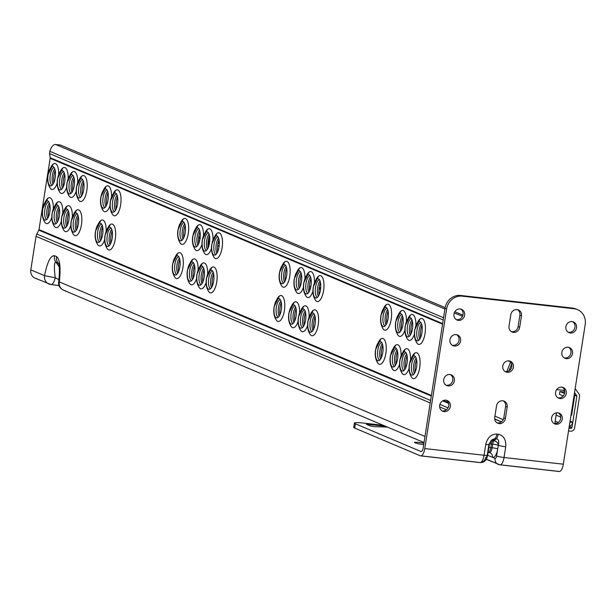 <?xml version="1.0" encoding="UTF-8"?>
<svg xmlns="http://www.w3.org/2000/svg" width="616" height="616" viewBox="0 0 616 616"><rect width="100%" height="100%" fill="white"/><g stroke="black" fill="none" stroke-linecap="round" stroke-linejoin="round"><path stroke-width="0.92" d="M415.5 356.756A8.994 3.434 -83.6 0 0 411.657 364.287A8.994 3.434 -83.6 0 0 413.498 374.49M409.532 363.971A9.687 3.696 96.4 0 1 414.66 355.986A9.687 3.696 96.4 0 1 416.593 366.951A9.687 3.696 96.4 0 1 412.512 375.052A9.687 3.696 96.4 0 1 409.532 363.971M411.95 357.188A13.051 4.982 96.4 0 1 414.645 353.261A13.051 4.982 96.4 0 1 419.688 367.683A13.051 4.982 96.4 0 1 411.888 377.708A13.051 4.982 96.4 0 1 410.14 373.281M420.859 322.553A8.994 3.434 -83.6 0 0 417.009 330.076A8.994 3.434 -83.6 0 0 418.857 340.278M414.891 329.76A9.687 3.696 96.4 0 1 420.02 321.783A9.687 3.696 96.4 0 1 421.952 332.748A9.687 3.696 96.4 0 1 417.871 340.84A9.687 3.696 96.4 0 1 414.891 329.76M417.309 322.984A13.051 4.982 96.4 0 1 420.004 319.057A13.051 4.982 96.4 0 1 425.04 333.472A13.051 4.982 96.4 0 1 417.248 343.497A13.051 4.982 96.4 0 1 415.492 339.07M405.983 352.737A8.994 3.434 -83.6 0 0 402.14 360.268A8.994 3.434 -83.6 0 0 403.988 370.47M400.023 359.952A9.687 3.696 96.4 0 1 405.151 351.967A9.687 3.696 96.4 0 1 407.084 362.932A9.687 3.696 96.4 0 1 402.995 371.032A9.687 3.696 96.4 0 1 400.023 359.952M409.109 368.222A13.051 4.982 96.4 0 1 402.379 373.681A13.051 4.982 96.4 0 1 400.623 369.261M411.342 318.534A8.994 3.434 -83.6 0 0 407.499 326.056A8.994 3.434 -83.6 0 0 409.347 336.259M405.382 325.741A9.687 3.696 96.4 0 1 410.502 317.764A9.687 3.696 96.4 0 1 412.443 328.728A9.687 3.696 96.4 0 1 408.354 336.821A9.687 3.696 96.4 0 1 405.382 325.741M414.46 334.018A13.051 4.982 96.4 0 1 407.738 339.478A13.051 4.982 96.4 0 1 405.983 335.05M396.473 348.718A8.994 3.434 -83.6 0 0 392.631 356.248A8.994 3.434 -83.6 0 0 394.471 366.451M390.513 355.925A9.687 3.696 96.4 0 1 395.634 347.948A9.687 3.696 96.4 0 1 397.566 358.912A9.687 3.696 96.4 0 1 393.485 367.013A9.687 3.696 96.4 0 1 390.513 355.925M399.592 364.202A13.051 4.982 96.4 0 1 392.869 369.662A13.051 4.982 96.4 0 1 391.114 365.234M401.832 314.507A8.994 3.434 -83.6 0 0 397.982 322.037A8.994 3.434 -83.6 0 0 399.83 332.24M395.865 321.721A9.687 3.696 96.4 0 1 400.993 313.736A9.687 3.696 96.4 0 1 402.926 324.701A9.687 3.696 96.4 0 1 398.845 332.802A9.687 3.696 96.4 0 1 395.865 321.721M404.951 329.999A13.051 4.982 96.4 0 1 398.221 335.458A13.051 4.982 96.4 0 1 396.473 331.031M381.674 342.465A8.994 3.434 -83.6 0 0 377.831 349.988A8.994 3.434 -83.6 0 0 379.679 360.191M375.714 349.672A9.687 3.696 96.4 0 1 380.834 341.695A9.687 3.696 96.4 0 1 382.775 352.66A9.687 3.696 96.4 0 1 378.686 360.76A9.687 3.696 96.4 0 1 375.714 349.672M378.132 342.896A13.051 4.982 96.4 0 1 380.827 338.969A13.051 4.982 96.4 0 1 385.862 353.384A13.051 4.982 96.4 0 1 378.07 363.409A13.051 4.982 96.4 0 1 376.314 358.982M387.033 308.254A8.994 3.434 -83.6 0 0 383.19 315.785A8.994 3.434 -83.6 0 0 385.031 325.987M381.065 315.469A9.687 3.696 96.4 0 1 386.194 307.484A9.687 3.696 96.4 0 1 388.126 318.449A9.687 3.696 96.4 0 1 384.045 326.549A9.687 3.696 96.4 0 1 381.065 315.469M383.483 308.685A13.051 4.982 96.4 0 1 386.178 304.758A13.051 4.982 96.4 0 1 391.222 319.18A13.051 4.982 96.4 0 1 383.421 329.206A13.051 4.982 96.4 0 1 381.674 324.778M314.029 313.875A8.994 3.434 -83.6 0 0 310.187 321.398A8.994 3.434 -83.6 0 0 312.035 331.601M308.069 321.082A9.687 3.696 96.4 0 1 313.19 313.105A9.687 3.696 96.4 0 1 315.13 324.07A9.687 3.696 96.4 0 1 311.041 332.163A9.687 3.696 96.4 0 1 308.069 321.082M310.487 314.306A13.051 4.982 96.4 0 1 313.182 310.379A13.051 4.982 96.4 0 1 318.218 324.794A13.051 4.982 96.4 0 1 310.425 334.819A13.051 4.982 96.4 0 1 308.67 330.392M319.388 279.664A8.994 3.434 -83.6 0 0 315.546 287.195A8.994 3.434 -83.6 0 0 317.386 297.397M313.421 286.879A9.687 3.696 96.4 0 1 318.549 278.894A9.687 3.696 96.4 0 1 320.482 289.859A9.687 3.696 96.4 0 1 316.401 297.959A9.687 3.696 96.4 0 1 313.421 286.879M315.839 280.095A13.051 4.982 96.4 0 1 318.534 276.168A13.051 4.982 96.4 0 1 323.577 290.59A13.051 4.982 96.4 0 1 315.777 300.616A13.051 4.982 96.4 0 1 314.029 296.188M304.52 309.856A8.994 3.434 -83.6 0 0 300.67 317.379A8.994 3.434 -83.6 0 0 302.518 327.581M298.552 317.063A9.687 3.696 96.4 0 1 303.68 309.086A9.687 3.696 96.4 0 1 305.613 320.05A9.687 3.696 96.4 0 1 301.532 328.143A9.687 3.696 96.4 0 1 298.552 317.063M307.638 325.34A13.051 4.982 96.4 0 1 300.908 330.8A13.051 4.982 96.4 0 1 299.16 326.372M309.871 275.645A8.994 3.434 -83.6 0 0 306.029 283.175A8.994 3.434 -83.6 0 0 307.877 293.378M303.911 282.86A9.687 3.696 96.4 0 1 309.04 274.875A9.687 3.696 96.4 0 1 310.972 285.839A9.687 3.696 96.4 0 1 306.884 293.94A9.687 3.696 96.4 0 1 303.911 282.86M312.997 291.129A13.051 4.982 96.4 0 1 306.267 296.589A13.051 4.982 96.4 0 1 304.512 292.169M295.002 305.829A8.994 3.434 -83.6 0 0 291.16 313.359A8.994 3.434 -83.6 0 0 293.008 323.562M289.043 313.043A9.687 3.696 96.4 0 1 294.163 305.066A9.687 3.696 96.4 0 1 296.103 316.031A9.687 3.696 96.4 0 1 292.015 324.124A9.687 3.696 96.4 0 1 289.043 313.043M298.129 321.321A13.051 4.982 96.4 0 1 291.399 326.78A13.051 4.982 96.4 0 1 289.643 322.353M300.362 271.625A8.994 3.434 -83.6 0 0 296.519 279.156A8.994 3.434 -83.6 0 0 298.36 289.351M294.402 278.832A9.687 3.696 96.4 0 1 299.522 270.855A9.687 3.696 96.4 0 1 301.455 281.82A9.687 3.696 96.4 0 1 297.374 289.92A9.687 3.696 96.4 0 1 294.402 278.832M303.48 287.11A13.051 4.982 96.4 0 1 296.758 292.569A13.051 4.982 96.4 0 1 295.002 288.142M280.211 299.576A8.994 3.434 -83.6 0 0 276.361 307.107A8.994 3.434 -83.6 0 0 278.209 317.309M274.243 306.791A9.687 3.696 96.4 0 1 279.371 298.806A9.687 3.696 96.4 0 1 281.304 309.771A9.687 3.696 96.4 0 1 277.223 317.871A9.687 3.696 96.4 0 1 274.243 306.791M276.661 300.007A13.051 4.982 96.4 0 1 279.356 296.08A13.051 4.982 96.4 0 1 284.4 310.502A13.051 4.982 96.4 0 1 276.599 320.528A13.051 4.982 96.4 0 1 274.851 316.1M285.562 265.373A8.994 3.434 -83.6 0 0 281.72 272.896A8.994 3.434 -83.6 0 0 283.568 283.098M279.602 272.58A9.687 3.696 96.4 0 1 284.723 264.603A9.687 3.696 96.4 0 1 286.663 275.568A9.687 3.696 96.4 0 1 282.575 283.66A9.687 3.696 96.4 0 1 279.602 272.58M282.02 265.804A13.051 4.982 96.4 0 1 284.715 261.877A13.051 4.982 96.4 0 1 289.751 276.291A13.051 4.982 96.4 0 1 281.959 286.317A13.051 4.982 96.4 0 1 280.203 281.889M212.566 270.986A8.994 3.434 -83.6 0 0 208.716 278.517A8.994 3.434 -83.6 0 0 210.564 288.719M206.599 278.201A9.687 3.696 96.4 0 1 211.727 270.216A9.687 3.696 96.4 0 1 213.66 281.181A9.687 3.696 96.4 0 1 209.571 289.281A9.687 3.696 96.4 0 1 206.599 278.201M209.017 271.417A13.051 4.982 96.4 0 1 211.712 267.49A13.051 4.982 96.4 0 1 216.747 281.912A13.051 4.982 96.4 0 1 208.955 291.938A13.051 4.982 96.4 0 1 207.199 287.51M217.918 236.783A8.994 3.434 -83.6 0 0 214.075 244.306A8.994 3.434 -83.6 0 0 215.923 254.508M211.958 243.99A9.687 3.696 96.4 0 1 217.078 236.013A9.687 3.696 96.4 0 1 219.019 246.977A9.687 3.696 96.4 0 1 214.93 255.07A9.687 3.696 96.4 0 1 211.958 243.99M214.376 237.214A13.051 4.982 96.4 0 1 217.071 233.287A13.051 4.982 96.4 0 1 222.106 247.701A13.051 4.982 96.4 0 1 214.314 257.727A13.051 4.982 96.4 0 1 212.559 253.299M203.049 266.967A8.994 3.434 -83.6 0 0 199.207 274.497A8.994 3.434 -83.6 0 0 201.055 284.7M197.089 274.182A9.687 3.696 96.4 0 1 202.21 266.197A9.687 3.696 96.4 0 1 204.15 277.161A9.687 3.696 96.4 0 1 200.061 285.262A9.687 3.696 96.4 0 1 197.089 274.182M206.168 282.451A13.051 4.982 96.4 0 1 199.445 287.911A13.051 4.982 96.4 0 1 197.69 283.491M208.408 232.763A8.994 3.434 -83.6 0 0 204.558 240.286A8.994 3.434 -83.6 0 0 206.406 250.489M202.441 239.97A9.687 3.696 96.4 0 1 207.569 231.993A9.687 3.696 96.4 0 1 209.502 242.958A9.687 3.696 96.4 0 1 205.421 251.051A9.687 3.696 96.4 0 1 202.441 239.97M211.527 248.248A13.051 4.982 96.4 0 1 204.797 253.707A13.051 4.982 96.4 0 1 203.049 249.28M193.54 262.947A8.994 3.434 -83.6 0 0 189.69 270.478A8.994 3.434 -83.6 0 0 191.537 280.68M187.572 270.155A9.687 3.696 96.4 0 1 192.7 262.177A9.687 3.696 96.4 0 1 194.633 273.142A9.687 3.696 96.4 0 1 190.552 281.243A9.687 3.696 96.4 0 1 187.572 270.155M196.658 278.432A13.051 4.982 96.4 0 1 189.928 283.891A13.051 4.982 96.4 0 1 188.18 279.464M198.891 228.736A8.994 3.434 -83.6 0 0 195.049 236.267A8.994 3.434 -83.6 0 0 196.897 246.469M192.931 235.951A9.687 3.696 96.4 0 1 198.052 227.966A9.687 3.696 96.4 0 1 199.992 238.931A9.687 3.696 96.4 0 1 195.903 247.031A9.687 3.696 96.4 0 1 192.931 235.951M202.017 244.221A13.051 4.982 96.4 0 1 195.287 249.688A13.051 4.982 96.4 0 1 193.532 245.26M178.74 256.695A8.994 3.434 -83.6 0 0 174.898 264.218A8.994 3.434 -83.6 0 0 176.738 274.42M172.773 263.902A9.687 3.696 96.4 0 1 177.901 255.925A9.687 3.696 96.4 0 1 179.834 266.89A9.687 3.696 96.4 0 1 175.752 274.982A9.687 3.696 96.4 0 1 172.773 263.902M175.19 257.126A13.051 4.982 96.4 0 1 177.885 253.199A13.051 4.982 96.4 0 1 182.929 267.613A13.051 4.982 96.4 0 1 175.129 277.639A13.051 4.982 96.4 0 1 173.381 273.211M184.099 222.484A8.994 3.434 -83.6 0 0 180.249 230.014A8.994 3.434 -83.6 0 0 182.097 240.217M178.132 229.699A9.687 3.696 96.4 0 1 183.26 221.714A9.687 3.696 96.4 0 1 185.193 232.679A9.687 3.696 96.4 0 1 181.112 240.779A9.687 3.696 96.4 0 1 178.132 229.699M180.55 222.915A13.051 4.982 96.4 0 1 183.245 218.988A13.051 4.982 96.4 0 1 188.288 233.41A13.051 4.982 96.4 0 1 180.488 243.435A13.051 4.982 96.4 0 1 178.74 239.008M111.096 228.105A8.994 3.434 -83.6 0 0 107.246 235.628A8.994 3.434 -83.6 0 0 109.094 245.83M105.128 235.312A9.687 3.696 96.4 0 1 110.256 227.335A9.687 3.696 96.4 0 1 112.189 238.3A9.687 3.696 96.4 0 1 108.108 246.392A9.687 3.696 96.4 0 1 105.128 235.312M107.546 228.536A13.051 4.982 96.4 0 1 110.241 224.609A13.051 4.982 96.4 0 1 115.284 239.023A13.051 4.982 96.4 0 1 107.484 249.049A13.051 4.982 96.4 0 1 105.736 244.621M116.455 193.894A8.994 3.434 -83.6 0 0 112.605 201.424A8.994 3.434 -83.6 0 0 114.453 211.627M110.487 201.109A9.687 3.696 96.4 0 1 115.616 193.124A9.687 3.696 96.4 0 1 117.548 204.089A9.687 3.696 96.4 0 1 113.467 212.189A9.687 3.696 96.4 0 1 110.487 201.109M112.905 194.325A13.051 4.982 96.4 0 1 115.6 190.398A13.051 4.982 96.4 0 1 120.636 204.82A13.051 4.982 96.4 0 1 112.844 214.838A13.051 4.982 96.4 0 1 111.088 210.418M101.578 224.085A8.994 3.434 -83.6 0 0 97.736 231.608A8.994 3.434 -83.6 0 0 99.584 241.811M95.619 231.293A9.687 3.696 96.4 0 1 100.747 223.315A9.687 3.696 96.4 0 1 102.68 234.28A9.687 3.696 96.4 0 1 98.591 242.373A9.687 3.696 96.4 0 1 95.619 231.293M104.705 239.57A13.051 4.982 96.4 0 1 97.975 245.029A13.051 4.982 96.4 0 1 96.219 240.602M106.938 189.874A8.994 3.434 -83.6 0 0 103.095 197.405A8.994 3.434 -83.6 0 0 104.943 207.607M100.978 197.089A9.687 3.696 96.4 0 1 106.098 189.104A9.687 3.696 96.4 0 1 108.039 200.069A9.687 3.696 96.4 0 1 103.95 208.17A9.687 3.696 96.4 0 1 100.978 197.089M110.056 205.359A13.051 4.982 96.4 0 1 103.334 210.818A13.051 4.982 96.4 0 1 101.578 206.399M77.269 213.806A8.994 3.434 -83.6 0 0 73.427 221.337A8.994 3.434 -83.6 0 0 75.275 231.539M71.31 221.021A9.687 3.696 96.4 0 1 76.43 213.036A9.687 3.696 96.4 0 1 78.371 224.001A9.687 3.696 96.4 0 1 74.282 232.101A9.687 3.696 96.4 0 1 71.31 221.021M73.728 214.237A13.051 4.982 96.4 0 1 76.422 210.31A13.051 4.982 96.4 0 1 81.458 224.732A13.051 4.982 96.4 0 1 73.666 234.758A13.051 4.982 96.4 0 1 71.91 230.33M82.629 179.602A8.994 3.434 -83.6 0 0 78.786 187.125A8.994 3.434 -83.6 0 0 80.627 197.328M76.661 186.81A9.687 3.696 96.4 0 1 81.789 178.833A9.687 3.696 96.4 0 1 83.722 189.797A9.687 3.696 96.4 0 1 79.641 197.89A9.687 3.696 96.4 0 1 76.661 186.81M79.079 180.034A13.051 4.982 96.4 0 1 81.774 176.107A13.051 4.982 96.4 0 1 86.817 190.521A13.051 4.982 96.4 0 1 79.017 200.547A13.051 4.982 96.4 0 1 77.269 196.119M67.76 209.786A8.994 3.434 -83.6 0 0 63.918 217.317A8.994 3.434 -83.6 0 0 65.758 227.52M61.793 217.001A9.687 3.696 96.4 0 1 66.921 209.017A9.687 3.696 96.4 0 1 68.853 219.981A9.687 3.696 96.4 0 1 64.772 228.082A9.687 3.696 96.4 0 1 61.793 217.001M70.879 225.271A13.051 4.982 96.4 0 1 64.149 230.73A13.051 4.982 96.4 0 1 62.401 226.311M73.119 175.583A8.994 3.434 -83.6 0 0 69.269 183.106A8.994 3.434 -83.6 0 0 71.117 193.309M67.152 182.79A9.687 3.696 96.4 0 1 72.28 174.813A9.687 3.696 96.4 0 1 74.213 185.778A9.687 3.696 96.4 0 1 70.132 193.871A9.687 3.696 96.4 0 1 67.152 182.79M76.238 191.068A13.051 4.982 96.4 0 1 69.508 196.527A13.051 4.982 96.4 0 1 67.752 192.1M58.243 205.767A8.994 3.434 -83.6 0 0 54.401 213.298A8.994 3.434 -83.6 0 0 56.248 223.5M52.283 212.974A9.687 3.696 96.4 0 1 57.411 204.997A9.687 3.696 96.4 0 1 59.344 215.962A9.687 3.696 96.4 0 1 55.255 224.062A9.687 3.696 96.4 0 1 52.283 212.974M61.369 221.252A13.051 4.982 96.4 0 1 54.639 226.711A13.051 4.982 96.4 0 1 52.884 222.284M63.602 171.556A8.994 3.434 -83.6 0 0 59.76 179.087A8.994 3.434 -83.6 0 0 61.608 189.289M57.642 178.771A9.687 3.696 96.4 0 1 62.763 170.786A9.687 3.696 96.4 0 1 64.703 181.751A9.687 3.696 96.4 0 1 60.614 189.851A9.687 3.696 96.4 0 1 57.642 178.771M66.721 187.041A13.051 4.982 96.4 0 1 59.998 192.508A13.051 4.982 96.4 0 1 58.243 188.08M51.852 217.232A13.051 4.982 96.4 0 1 45.13 222.692A13.051 4.982 96.4 0 1 43.374 218.264M49.827 211.942A9.687 3.696 96.4 0 1 45.746 220.043A9.687 3.696 96.4 0 1 42.773 208.955A9.687 3.696 96.4 0 1 47.894 200.978A9.687 3.696 96.4 0 1 49.827 211.942M48.733 201.748A8.994 3.434 -83.6 0 0 44.891 209.278A8.994 3.434 -83.6 0 0 46.731 219.473M57.211 183.021A13.051 4.982 96.4 0 1 50.481 188.488A13.051 4.982 96.4 0 1 48.733 184.061M55.186 177.731A9.687 3.696 96.4 0 1 51.105 185.832A9.687 3.696 96.4 0 1 48.125 174.751A9.687 3.696 96.4 0 1 53.253 166.767A9.687 3.696 96.4 0 1 55.186 177.731M54.093 167.537A8.994 3.434 -83.6 0 0 50.242 175.067A8.994 3.434 -83.6 0 0 52.091 185.27M53.777 182.744A11.896 4.543 96.4 0 1 55.171 170.378M54.755 168.846A8.994 3.434 -83.6 0 0 53.03 184.145M63.286 186.764A11.896 4.543 96.4 0 1 64.68 174.397M64.264 172.865A8.994 3.434 -83.6 0 0 62.539 188.165M72.803 190.783A11.896 4.543 96.4 0 1 74.197 178.417M73.774 176.884A8.994 3.434 -83.6 0 0 72.049 192.184M82.313 194.802A11.896 4.543 96.4 0 1 83.707 182.436M83.291 180.904A8.994 3.434 -83.6 0 0 81.566 196.204M48.418 216.955A11.896 4.543 96.4 0 1 49.811 204.581M49.396 203.049A8.994 3.434 -83.6 0 0 47.671 218.349M57.935 220.975A11.896 4.543 96.4 0 1 59.328 208.601M58.905 207.076A8.994 3.434 -83.6 0 0 57.18 222.368M67.444 224.994A11.896 4.543 96.4 0 1 68.838 212.62M68.422 211.095A8.994 3.434 -83.6 0 0 66.697 226.388M76.954 229.013A11.896 4.543 96.4 0 1 78.355 216.64M77.932 215.115A8.994 3.434 -83.6 0 0 76.207 230.407M106.622 205.082A11.896 4.543 96.4 0 1 108.016 192.708M107.6 191.183A8.994 3.434 -83.6 0 0 105.875 206.475M116.139 209.101A11.896 4.543 96.4 0 1 117.533 196.727M117.109 195.203A8.994 3.434 -83.6 0 0 115.385 210.495M110.78 243.305A11.896 4.543 96.4 0 1 112.174 230.938M111.758 229.406A8.994 3.434 -83.6 0 0 110.033 244.706M101.27 239.285A11.896 4.543 96.4 0 1 102.664 226.919M102.241 225.387A8.994 3.434 -83.6 0 0 100.516 240.687M183.784 237.691A11.896 4.543 96.4 0 1 185.177 225.317M184.754 223.793A8.994 3.434 -83.6 0 0 183.037 239.085M198.583 243.944A11.896 4.543 96.4 0 1 199.977 231.578M199.553 230.045A8.994 3.434 -83.6 0 0 197.828 245.345M208.093 247.963A11.896 4.543 96.4 0 1 209.486 235.597M209.07 234.065A8.994 3.434 -83.6 0 0 207.346 249.365M217.602 251.983A11.896 4.543 96.4 0 1 219.003 239.616M218.58 238.084A8.994 3.434 -83.6 0 0 216.855 253.384M212.25 286.194A11.896 4.543 96.4 0 1 213.644 273.827M213.221 272.295A8.994 3.434 -83.6 0 0 211.496 287.595M202.733 282.174A11.896 4.543 96.4 0 1 204.127 269.8M203.711 268.276A8.994 3.434 -83.6 0 0 201.986 283.568M193.224 278.155A11.896 4.543 96.4 0 1 194.618 265.781M194.202 264.256A8.994 3.434 -83.6 0 0 192.477 279.548M178.424 271.895A11.896 4.543 96.4 0 1 179.818 259.529M179.402 257.996A8.994 3.434 -83.6 0 0 177.678 273.296M285.254 280.573A11.896 4.543 96.4 0 1 286.648 268.206M286.224 266.674A8.994 3.434 -83.6 0 0 284.5 281.974M300.046 286.833A11.896 4.543 96.4 0 1 301.44 274.459M301.024 272.934A8.994 3.434 -83.6 0 0 299.299 288.226M309.563 290.852A11.896 4.543 96.4 0 1 310.957 278.478M310.533 276.954A8.994 3.434 -83.6 0 0 308.809 292.246M319.073 294.872A11.896 4.543 96.4 0 1 320.466 282.498M320.05 280.973A8.994 3.434 -83.6 0 0 318.326 296.265M313.713 329.083A11.896 4.543 96.4 0 1 315.107 316.709M314.691 315.176A8.994 3.434 -83.6 0 0 312.966 330.476M304.204 325.055A11.896 4.543 96.4 0 1 305.598 312.689M305.182 311.157A8.994 3.434 -83.6 0 0 303.457 326.457M294.694 321.036A11.896 4.543 96.4 0 1 296.088 308.67M295.665 307.138A8.994 3.434 -83.6 0 0 293.94 322.438M279.895 314.784A11.896 4.543 96.4 0 1 281.289 302.418M280.865 300.885A8.994 3.434 -83.6 0 0 279.148 316.185M386.717 323.462A11.896 4.543 96.4 0 1 388.111 311.088M387.695 309.563A8.994 3.434 -83.6 0 0 385.97 324.855M381.366 357.673A11.896 4.543 96.4 0 1 382.759 345.299M382.336 343.767A8.994 3.434 -83.6 0 0 380.611 359.066M396.157 363.925A11.896 4.543 96.4 0 1 397.551 351.551M397.135 350.027A8.994 3.434 -83.6 0 0 395.41 365.319M401.517 329.714A11.896 4.543 96.4 0 1 402.91 317.348M402.494 315.815A8.994 3.434 -83.6 0 0 400.77 331.115M411.026 333.733A11.896 4.543 96.4 0 1 412.42 321.367M412.004 319.835A8.994 3.434 -83.6 0 0 410.279 335.135M405.675 367.945A11.896 4.543 96.4 0 1 407.068 355.571M406.645 354.046A8.994 3.434 -83.6 0 0 404.92 369.338M420.543 337.753A11.896 4.543 96.4 0 1 421.937 325.387M421.513 323.854A8.994 3.434 -83.6 0 0 419.789 339.154M415.184 371.964A11.896 4.543 96.4 0 1 416.578 359.598M416.162 358.065A8.994 3.434 -83.6 0 0 414.437 373.365M398.283 314.938A13.051 4.982 96.4 0 1 400.978 311.018A13.051 4.982 96.4 0 1 406.414 321.098M407.8 318.965A13.051 4.982 96.4 0 1 410.487 315.038A13.051 4.982 96.4 0 1 415.923 325.117M296.82 272.056A13.051 4.982 96.4 0 1 299.507 268.129A13.051 4.982 96.4 0 1 304.943 278.209M306.329 276.076A13.051 4.982 96.4 0 1 309.024 272.149A13.051 4.982 96.4 0 1 314.46 282.228M195.349 229.167A13.051 4.982 96.4 0 1 198.044 225.248A13.051 4.982 96.4 0 1 203.48 235.327M204.859 233.187A13.051 4.982 96.4 0 1 207.554 229.268A13.051 4.982 96.4 0 1 212.99 239.347M103.396 190.305A13.051 4.982 96.4 0 1 106.083 186.379A13.051 4.982 96.4 0 1 111.519 196.458M50.543 167.968A13.051 4.982 96.4 0 1 53.238 164.041A13.051 4.982 96.4 0 1 58.674 174.12M60.06 171.987A13.051 4.982 96.4 0 1 62.747 168.068A13.051 4.982 96.4 0 1 68.183 178.147M69.569 176.007A13.051 4.982 96.4 0 1 72.264 172.087A13.051 4.982 96.4 0 1 77.701 182.167M443.22 319.981L49.542 153.6L50.158 157.719A1.74 1.602 -67.1 0 1 50.166 158.32L39.001 229.583A1.74 1.602 -67.1 0 1 38.816 230.161L36.806 234.026A6.961 6.391 112.9 0 0 36.051 236.336L30.8 269.854A8.123 7.461 112.9 0 0 35.097 278.178A8.123 7.461 112.9 0 0 37.014 278.671M45.191 202.179A13.051 4.982 96.4 0 1 47.879 198.252A13.051 4.982 96.4 0 1 53.315 208.331M54.701 206.198A13.051 4.982 96.4 0 1 57.396 202.271A13.051 4.982 96.4 0 1 62.832 212.351M64.21 210.218A13.051 4.982 96.4 0 1 66.905 206.291A13.051 4.982 96.4 0 1 72.342 216.37M98.036 224.517A13.051 4.982 96.4 0 1 100.731 220.59A13.051 4.982 96.4 0 1 106.168 230.669M189.99 263.379A13.051 4.982 96.4 0 1 192.685 259.452A13.051 4.982 96.4 0 1 198.121 269.531M199.507 267.398A13.051 4.982 96.4 0 1 202.194 263.471A13.051 4.982 96.4 0 1 207.63 273.55M291.46 306.26A13.051 4.982 96.4 0 1 294.155 302.34A13.051 4.982 96.4 0 1 299.592 312.42M300.97 310.287A13.051 4.982 96.4 0 1 303.665 306.36A13.051 4.982 96.4 0 1 309.101 316.439M392.931 349.149A13.051 4.982 96.4 0 1 395.618 345.222A13.051 4.982 96.4 0 1 401.055 355.301M402.44 353.168A13.051 4.982 96.4 0 1 405.135 349.241A13.051 4.982 96.4 0 1 410.572 359.32M65.535 290.729A8.123 7.461 -67.1 0 1 63.625 290.228L63.625 290.228A8.123 7.461 -67.1 0 1 59.328 281.905L58.705 281.566L59.398 281.343M58.944 279.649L55.232 277.808L44.552 275.668A8.123 7.461 112.9 0 0 48.849 283.984L48.849 283.984A8.123 7.461 112.9 0 0 50.766 284.484C52.506 284.808 53.992 282.582 55.232 277.808C53.985 267.483 54.177 262.216 55.825 262.008L58.659 263.594L59.983 266.297M49.542 153.6L49.804 151.32A14.507 5.536 96.4 0 1 55.432 144.498A14.507 5.536 96.4 0 1 56.041 144.66L60.838 145.199A14.507 5.536 -83.6 0 0 60.229 145.045A14.507 5.536 -83.6 0 0 59.598 145.06M462.531 316.27L454.246 312.966M444.937 309.024L56.041 144.66M461.908 316.2A14.507 5.536 96.4 0 1 462.423 316.493M462.932 315.146L454.839 311.727M445.16 307.638L60.838 145.199M59.182 285.655L50.766 284.484M556.479 412.828L555.047 421.968A1.448 1.332 112.9 0 0 555.116 422.699L555.424 423.554M551.536 418.418L551.697 417.394M198.452 242.35L199.16 242.435M207.977 243.428L209.394 243.582M209.417 243.466L208.015 242.873M207.939 244.352L209.209 244.49L207.939 244.352M217.664 245.507L219.134 246.13M574.535 392.6L576.776 395.78A0.578 0.531 -67.1 0 1 576.869 396.203L571.956 427.566A0.87 0.801 -67.1 0 1 571.024 428.336L568.976 428.105M320.566 289.312L319.05 289.143M310.487 288.173L309.401 288.049M320.69 288.196A2.903 2.664 112.9 0 0 319.781 288.989L319.612 289.204M309.44 286.417L310.841 286.579M319.242 287.526L320.728 287.687M219.127 246.208L217.648 245.584M562.531 387.341L560.753 387.141M568.529 430.954L570.578 431.185A3.773 3.465 112.9 0 0 574.62 427.866L579.533 396.504A3.48 3.196 112.9 0 0 578.971 393.978L576.099 389.889A3.48 3.196 112.9 0 0 575.105 388.989M571.148 414.245L571.748 414.499M569.269 426.249L572.149 424.609L572.356 423.269L571.64 421.729L569.815 422.768M571.64 421.729L570.077 421.067M560.729 417.117L556.109 415.161M571.024 415.015L571.625 415.269L574.751 395.318L574.15 395.064L576.869 396.203M556.695 389.589L564.602 390.475M574.482 397.066A2.903 2.664 -67.1 0 1 573.789 397.389M564.533 393.478L559.89 391.514L559.443 394.363L563.201 395.949M559.89 391.514L564.757 392.061M508.901 370.901L511.696 363.925M510.641 361.939L506.76 371.617M198.521 238.554A9.286 0.963 8.9 0 0 200.015 238.8M208.454 239.493A9.286 0.963 8.9 0 0 209.047 239.339A9.286 0.963 8.9 0 0 208.585 238.823M208.2 241.056L209.086 241.495L208.139 241.564M209.748 240.733A4.351 0.454 8.9 0 0 208.254 240.679M198.421 240.494L199.661 240.633M199.553 232.894A6.53 0.678 8.9 0 0 200.2 233.11M200.223 236.883A9.286 0.963 8.9 0 0 198.745 236.66M200.215 237.021A7.977 0.824 8.9 0 0 198.722 236.798M198.699 236.96L200.185 237.391M200.077 238.346L198.583 237.899M198.537 238.423A7.977 0.824 8.9 0 0 200.031 238.661M199.607 237.222L199.53 238.184M199.522 237.068L199.453 238.161M423.923 443.189A7.253 0.755 8.9 0 0 419.042 442.45A7.253 0.755 8.9 0 0 414.514 442.442A7.253 0.755 8.9 0 0 423.7 444.613M505.405 418.495A5.806 5.328 -67.1 0 1 499.183 423.6A5.806 5.328 -67.1 0 1 497.82 423.246A5.806 5.328 -67.1 0 1 494.748 417.294L496.535 405.898A5.806 5.328 -67.1 0 1 502.756 400.793A5.806 5.328 -67.1 0 1 504.119 401.155A5.806 5.328 -67.1 0 1 507.191 407.099L505.405 418.495L503.819 417.825L505.605 406.429A5.806 5.328 112.9 0 0 503.295 400.885M509.548 360.976A5.806 5.328 -67.1 0 1 511.542 367.714A5.806 5.328 -67.1 0 1 505.636 371.617A5.806 5.328 -67.1 0 1 505.089 371.525M507.222 372.287A5.806 5.328 112.9 0 0 513.274 367.937A5.806 5.328 112.9 0 0 510.371 361.245A5.806 5.328 112.9 0 0 509.001 360.884A5.806 5.328 112.9 0 0 502.949 365.234A5.806 5.328 112.9 0 0 505.852 371.933A5.806 5.328 112.9 0 0 507.222 372.287M456.718 334.711A5.806 5.328 -67.1 0 1 458.712 341.449A5.806 5.328 -67.1 0 1 452.806 345.353A5.806 5.328 -67.1 0 1 452.26 345.26M454.392 346.023A5.806 5.328 112.9 0 0 460.445 341.672A5.806 5.328 112.9 0 0 457.542 334.981A5.806 5.328 112.9 0 0 456.171 334.619A5.806 5.328 112.9 0 0 450.119 338.977A5.806 5.328 112.9 0 0 453.022 345.668A5.806 5.328 112.9 0 0 454.392 346.023M568.63 347.332A5.806 5.328 -67.1 0 1 570.624 354.069A5.806 5.328 -67.1 0 1 564.71 357.973A5.806 5.328 -67.1 0 1 564.171 357.881M566.297 358.643A5.806 5.328 112.9 0 0 572.356 354.292A5.806 5.328 112.9 0 0 569.446 347.593A5.806 5.328 112.9 0 0 568.083 347.239A5.806 5.328 112.9 0 0 562.023 351.59A5.806 5.328 112.9 0 0 564.934 358.281A5.806 5.328 112.9 0 0 566.297 358.643M450.465 374.62A5.806 5.328 -67.1 0 1 452.467 381.358A5.806 5.328 -67.1 0 1 446.554 385.262A5.806 5.328 -67.1 0 1 446.007 385.169M448.14 385.932A5.806 5.328 112.9 0 0 454.2 381.581A5.806 5.328 112.9 0 0 451.289 374.89A5.806 5.328 112.9 0 0 449.926 374.528A5.806 5.328 112.9 0 0 443.867 378.886A5.806 5.328 112.9 0 0 446.777 385.577A5.806 5.328 112.9 0 0 448.14 385.932M562.377 387.241A5.806 5.328 -67.1 0 1 564.372 393.978A5.806 5.328 -67.1 0 1 558.466 397.882A5.806 5.328 -67.1 0 1 557.919 397.79M560.052 398.552A5.806 5.328 112.9 0 0 566.104 394.202A5.806 5.328 112.9 0 0 563.201 387.502A5.806 5.328 112.9 0 0 561.831 387.148A5.806 5.328 112.9 0 0 555.778 391.499A5.806 5.328 112.9 0 0 558.681 398.19A5.806 5.328 112.9 0 0 560.052 398.552M446.454 400.277A5.806 5.328 -67.1 0 1 448.448 407.014A5.806 5.328 -67.1 0 1 442.534 410.918A5.806 5.328 -67.1 0 1 441.995 410.826M445.907 400.184A5.806 5.328 -67.1 0 1 447.27 400.546A5.806 5.328 -67.1 0 1 450.18 407.238A5.806 5.328 -67.1 0 1 444.121 411.588A5.806 5.328 -67.1 0 1 442.758 411.234A5.806 5.328 -67.1 0 1 439.847 404.543A5.806 5.328 -67.1 0 1 445.907 400.184M558.358 412.897A5.806 5.328 -67.1 0 1 560.36 419.635A5.806 5.328 -67.1 0 1 554.446 423.538A5.806 5.328 -67.1 0 1 553.899 423.446M557.819 412.805A5.806 5.328 -67.1 0 1 559.182 413.159A5.806 5.328 -67.1 0 1 562.085 419.85A5.806 5.328 -67.1 0 1 556.032 424.208A5.806 5.328 -67.1 0 1 554.662 423.847A5.806 5.328 -67.1 0 1 551.759 417.155A5.806 5.328 -67.1 0 1 557.819 412.805M572.641 321.675A5.806 5.328 -67.1 0 1 574.643 328.413A5.806 5.328 -67.1 0 1 568.73 332.317A5.806 5.328 -67.1 0 1 568.183 332.224M572.102 321.583A5.806 5.328 -67.1 0 1 573.465 321.937A5.806 5.328 -67.1 0 1 576.376 328.636A5.806 5.328 -67.1 0 1 570.316 332.986A5.806 5.328 -67.1 0 1 568.953 332.625A5.806 5.328 -67.1 0 1 566.042 325.933A5.806 5.328 -67.1 0 1 572.102 321.583M460.737 309.063A5.806 5.328 -67.1 0 1 462.732 315.792A5.806 5.328 -67.1 0 1 456.818 319.696A5.806 5.328 -67.1 0 1 456.279 319.604M460.19 308.97A5.806 5.328 -67.1 0 1 461.561 309.324A5.806 5.328 -67.1 0 1 464.464 316.016A5.806 5.328 -67.1 0 1 458.404 320.366A5.806 5.328 -67.1 0 1 457.041 320.012A5.806 5.328 -67.1 0 1 454.138 313.321A5.806 5.328 -67.1 0 1 460.19 308.97M503.819 417.825A5.806 5.328 -67.1 0 1 497.597 422.93A5.806 5.328 -67.1 0 1 497.058 422.838M517.586 309.663A5.806 5.328 -67.1 0 1 519.889 315.207L518.102 326.611A5.806 5.328 112.9 0 1 511.342 331.616M383.229 425.31L363.44 423.077A14.507 1.502 8.9 0 0 354.392 423.069A14.507 1.502 8.9 0 0 355.401 423.808L420.936 451.505A4.351 1.663 -83.6 0 0 421.113 451.559A4.351 1.663 -83.6 0 0 423.184 447.901L445.06 308.223A14.507 13.321 -67.1 0 1 460.614 295.472L572.526 308.085A14.507 13.321 -67.1 0 1 575.937 308.978A14.507 13.321 -67.1 0 1 576.722 309.34M519.688 327.281A5.806 5.328 -67.1 0 1 512.104 332.024A5.806 5.328 -67.1 0 1 509.032 326.08L510.818 314.676A5.806 5.328 -67.1 0 1 518.403 309.933A5.806 5.328 -67.1 0 1 521.475 315.877L519.688 327.281L518.102 326.611M575.937 308.978L577.523 309.648A14.507 13.321 112.9 0 1 585.2 324.509L563.324 464.195A8.701 3.319 96.4 0 1 559.182 471.502A8.701 3.319 96.4 0 1 558.82 471.402L500.269 464.803M577.523 309.648A14.507 13.321 112.9 0 0 574.112 308.755L572.526 308.085M460.614 295.472L462.2 296.142L574.112 308.755M462.2 296.142A14.507 13.321 112.9 0 0 446.646 308.893L424.77 448.571A8.701 3.319 96.4 0 1 420.628 455.878A8.701 3.319 96.4 0 1 420.266 455.786L354.731 428.089A14.507 1.502 -171.1 0 1 353.723 427.342A14.507 1.502 -171.1 0 1 354.908 426.95M387.71 427.204A29.014 3.011 8.9 0 0 381.358 426.85L374.975 426.719L370.062 425.879L366.405 424.27L385.339 426.203M498.205 434.195A5.806 2.218 -83.6 0 1 496.373 438.684C498.652 439.347 499.283 441.541 498.282 445.276A5.806 0.601 8.9 0 0 505.721 446.769C506.221 439.755 503.711 435.558 498.205 434.195L496.873 434.041C491.129 434.141 487.418 437.63 485.739 444.513A5.806 0.601 -171.1 0 0 489.358 444.521L491.676 439.947L495.041 438.538L492.738 440.632L494.07 440.787A4.351 3.688 -132.4 0 1 498.282 445.276A4.351 0.454 -171.1 0 0 492.7 444.151A4.351 1.663 96.4 0 1 494.07 440.787L496.373 438.684L495.041 438.538A5.806 2.218 -83.6 0 0 496.873 434.041M489.528 452.645A4.351 3.996 -67.1 0 1 492.453 457.303L487.672 455.278L489.358 444.521A5.806 0.601 -171.1 0 0 488.958 444.221L491.676 439.947M448.379 402.602L443.443 400.515M431.408 395.426L39.001 229.583M442.565 324.162L50.166 158.32M51.428 284.569L59.159 285.601M424.978 436.451L59.328 281.905C60.907 267.883 59.975 259.444 56.541 256.587L54.431 255.694C50.581 255.478 47.286 262.131 44.552 275.668L30.8 269.854M446.431 409.779L439.647 406.914M430.23 402.933L36.051 236.336M448.071 407.846L439.893 404.389M430.615 400.469L36.806 234.026M448.64 403.372L442.704 400.862M431.308 396.05L38.816 230.161M442.65 323.6L50.158 157.719M443.574 317.74L49.804 151.32M59.198 266.797L55.825 262.008A8.701 7.993 -67.1 0 1 54.431 255.694M56.541 256.587A8.701 7.993 -67.1 0 0 57.935 262.901L58.705 263.995M208.085 242.073L209.602 242.242L208.085 242.057M218.025 243.197L219.319 243.335L218.033 243.174M564.71 391.068L562.855 390.282M501.486 421.798L494.71 418.942M503.233 419.665L494.925 416.154M510.525 361.808L508.269 360.853M558.258 422.46L555.178 421.159M571.024 428.336L569.068 427.512M571.956 427.566L569.238 426.418M576.776 395.78L574.212 394.694M564.641 390.652L564.087 390.421M319.781 288.989L320.528 289.304M219.304 242.45L218.21 242.327M208.762 242.126L208.847 241.572M507.191 407.099L505.605 406.429M424.77 448.571L484.06 455.255L485.739 444.513M505.721 446.769L504.042 457.511L563.324 464.195M521.475 315.877L519.889 315.207M488.896 447.478A4.351 0.454 -171.1 0 1 490.798 447.616L492.13 447.763L492.7 444.151L491.368 444.005L490.798 447.616A5.806 2.218 96.4 0 1 488.111 452.49L489.366 452.637A5.806 2.218 -83.6 0 1 489.127 452.575L488.288 452.483M490.151 452.845L489.366 452.637A5.806 2.218 -83.6 0 0 492.13 447.763A4.351 0.454 -171.1 0 1 497.713 448.887A10.156 3.873 96.4 0 1 492.453 457.303L495.095 458.42A5.806 5.328 112.9 0 0 498.167 464.364A5.806 5.328 112.9 0 0 499.53 464.718A8.701 3.319 96.4 0 0 499.899 464.818L559.182 471.502M489.489 443.867A4.351 0.454 -171.1 0 1 491.368 444.005A4.351 1.663 96.4 0 1 492.738 440.632A4.351 3.688 -132.4 0 0 490.806 440.933M480.549 462.477A5.806 5.328 112.9 0 0 485.77 457.365A2.903 1.109 96.4 0 0 487.187 455.417M496.958 463.632L486.347 459.143M368.214 424.27L368.099 425.048M495.095 458.42A2.903 1.109 -83.6 0 0 496.596 456.017L498.282 445.276M496.596 456.017A5.806 0.601 8.9 0 0 504.042 457.511A8.701 3.319 96.4 0 1 499.899 464.818L486.24 459.32M421.005 455.863L479.548 462.47A8.701 3.319 -83.6 0 0 479.91 462.562A8.701 3.319 -83.6 0 0 484.06 455.255A5.806 0.601 8.9 0 0 487.68 455.262A5.806 0.601 8.9 0 0 487.271 454.962L488.881 444.675M355.401 423.808L354.731 428.089M446.646 308.893L445.06 308.223M411.888 377.708C409.293 373.997 408.477 369.377 409.44 363.833L414.645 353.261M417.248 343.497C414.653 339.786 413.837 335.166 414.799 329.629L420.004 319.057M402.379 373.681C399.784 369.977 398.968 365.35 399.93 359.813L405.135 349.241M407.738 339.478C405.135 335.766 404.319 331.146 405.29 325.61L410.487 315.038M392.869 369.662C390.267 365.958 389.451 361.33 390.421 355.794L395.618 345.222M398.221 335.458C395.626 331.747 394.81 327.127 395.772 321.59L400.978 311.018M378.07 363.409C375.467 359.698 374.651 355.078 375.621 349.541L380.827 338.969M383.421 329.206C380.827 325.494 380.01 320.874 380.981 315.33L386.178 304.758M310.425 334.819C307.823 331.108 307.007 326.488 307.977 320.951L313.182 310.379M315.777 300.616C313.182 296.904 312.366 292.284 313.328 286.74L318.534 276.168M300.908 330.8C298.313 327.088 297.497 322.468 298.46 316.932L303.665 306.36M306.267 296.589C303.673 292.885 302.856 288.257 303.819 282.721L309.024 272.149M291.399 326.78C288.796 323.069 287.98 318.449 288.95 312.913L294.155 302.34M296.758 292.569C294.155 288.865 293.339 284.238 294.309 278.702L299.507 268.129M276.599 320.528C274.005 316.817 273.188 312.197 274.151 306.653L279.356 296.08M281.959 286.317C279.356 282.605 278.54 277.985 279.51 272.449L284.715 261.877M208.955 291.938C206.36 288.226 205.544 283.606 206.506 278.062L211.712 267.49M214.314 257.727C211.712 254.015 210.895 249.395 211.865 243.859L217.071 233.287M199.445 287.911C196.843 284.207 196.027 279.579 196.997 274.043L202.194 263.471M204.797 253.707C202.202 249.996 201.386 245.376 202.348 239.84L207.554 229.268M189.928 283.891C187.333 280.188 186.517 275.56 187.48 270.024L192.685 259.452M195.287 249.688C192.685 245.976 191.869 241.356 192.839 235.82L198.044 225.248M175.129 277.639C172.534 273.928 171.718 269.308 172.68 263.771L177.885 253.199M180.488 243.435C177.893 239.724 177.077 235.104 178.039 229.56L183.245 218.988M107.484 249.049C104.889 245.337 104.073 240.717 105.036 235.181L110.241 224.609M112.844 214.838C110.249 211.134 109.432 206.514 110.395 200.97L115.6 190.398M97.975 245.029C95.372 241.318 94.556 236.698 95.526 231.162L100.731 220.59M103.334 210.818C100.731 207.115 99.915 202.487 100.885 196.951L106.083 186.379M73.666 234.758C71.063 231.046 70.247 226.426 71.217 220.882L76.422 210.31M79.017 200.547C76.422 196.835 75.606 192.215 76.569 186.679L81.774 176.107M64.149 230.73C61.554 227.027 60.738 222.399 61.7 216.863L66.905 206.291M69.508 196.527C66.913 192.816 66.097 188.196 67.059 182.659L72.264 172.087M54.639 226.711C52.044 223.007 51.228 218.38 52.191 212.843L57.396 202.271M59.998 192.508C57.396 188.796 56.58 184.176 57.55 178.64L62.747 168.068M45.13 222.692C42.527 218.988 41.711 214.36 42.681 208.824L47.879 198.252M50.481 188.488C47.886 184.777 47.07 180.157 48.033 174.613L53.238 164.041M424.024 442.55L63.625 290.228C59.744 288.303 58.104 285.416 58.705 281.566C60.568 265.111 57.85 261.738 58.482 263.301L58.659 263.594M51.089 284.577L35.097 278.178M60.229 145.045L55.432 144.498M501.362 421.891L494.733 419.088M510.31 361.584L508.577 360.853M208.978 242.157L209.086 241.495M487.68 455.262C486.501 460.46 483.914 462.893 479.91 462.562L420.628 455.878M354.392 423.069L353.723 427.342"/></g></svg>
